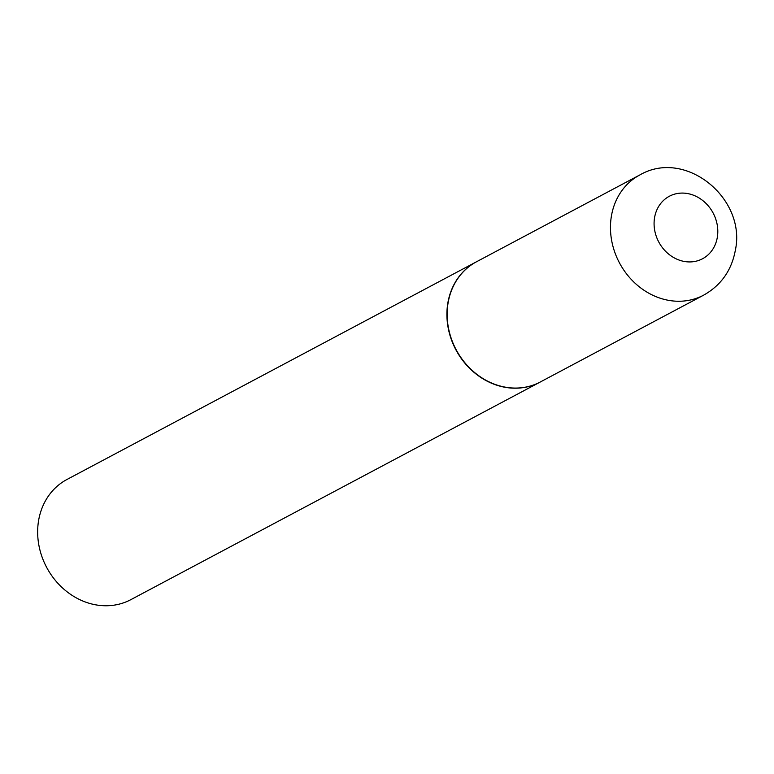 <?xml version="1.0" encoding="UTF-8"?>
<svg xmlns="http://www.w3.org/2000/svg" width="774" height="774" viewBox="0 0 774 774"><rect width="100%" height="100%" fill="white"/><g stroke="black" fill="none" stroke-linecap="round" stroke-linejoin="round"><path stroke-width="1.16" d="M448.107 302.769A68.044 59.221 -118 0 1 476.474 261.786L639.798 174.972A68.044 59.221 -118 0 0 611.431 215.946A68.044 59.221 -118 0 0 637.137 285.045A68.044 59.221 -118 0 0 703.682 295.136L540.358 381.959A68.044 59.221 -118 0 1 473.814 371.859A68.044 59.221 -118 0 1 448.107 302.769M540.242 382.017A68.044 59.221 -118 0 1 540.126 382.085A68.044 59.221 -118 0 1 497.343 385.384A68.044 59.221 -118 0 1 447.952 326.647A68.044 59.221 -118 0 1 476.242 261.912A68.044 59.221 -118 0 1 476.358 261.854M540.126 382.085L130.874 599.637A68.044 59.221 -118 0 1 88.091 602.946A68.044 59.221 -118 0 1 38.7 544.209A68.044 59.221 -118 0 1 66.99 479.464L476.242 261.912M654.581 217.571A35.381 30.796 -118 0 1 691.579 194.545A35.381 30.796 -118 0 1 717.304 237.434A35.381 30.796 -118 0 1 680.307 260.47A35.381 30.796 -118 0 1 654.581 217.571M703.682 295.136C721.02 285.335 731.556 270.445 735.3 250.486C746.765 198.812 685.687 148.231 639.798 174.972"/></g></svg>
